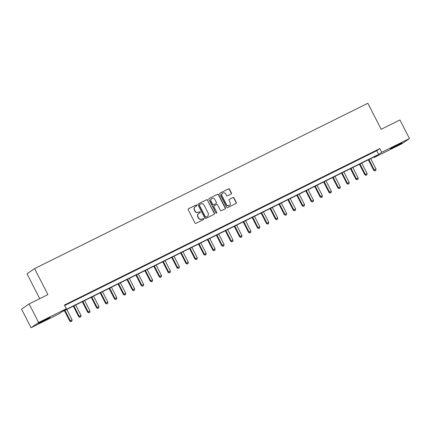 <?xml version="1.0" encoding="UTF-8"?>
<svg xmlns="http://www.w3.org/2000/svg" width="431" height="431" viewBox="0 0 431 431"><rect width="100%" height="100%" fill="white"/><g stroke="black" fill="none" stroke-linecap="round" stroke-linejoin="round"><path stroke-width="0.65" d="M196.768 205.275A0.576 0.55 55.4 0 0 196.013 205.005L188.557 208.706A0.819 0.781 55.4 0 0 188.228 209.784L194.947 222.913A0.819 0.781 55.4 0 0 196.019 223.296L203.48 219.594A0.576 0.55 55.4 0 0 203.707 218.84A0.576 0.55 55.4 0 0 202.958 218.571L201.988 219.05A2.624 2.505 55.4 0 1 198.551 217.833L197.991 216.739A2.624 2.505 55.4 0 1 199.041 213.291L200.006 212.812A0.576 0.55 55.4 0 0 200.237 212.057A0.576 0.55 55.4 0 0 199.483 211.788L198.519 212.267A2.624 2.505 55.4 0 1 195.076 211.05L194.521 209.956A2.624 2.505 55.4 0 1 195.572 206.503L196.536 206.029A0.576 0.55 55.4 0 0 196.768 205.275M196.488 206.05A0.576 0.55 55.4 0 0 195.809 205.145L188.369 208.836M203.427 219.616A0.576 0.55 55.4 0 0 202.753 218.711L201.988 219.05M199.957 212.833A0.576 0.55 55.4 0 0 199.278 211.928L198.519 212.267M394.591 146.955L390.389 148.824L392.646 147.429L401.988 142.887L394.591 146.955M42.723 321.521L38.515 323.39L40.778 321.995L50.12 317.453L42.723 321.521M231.097 194.047A0.819 0.781 55.4 0 0 231.425 192.969L229.54 189.29A0.819 0.781 55.4 0 0 228.462 188.907L220.182 193.018A0.819 0.781 55.4 0 0 219.853 194.095L226.571 207.225A0.819 0.781 55.4 0 0 227.643 207.602L235.929 203.497A0.819 0.781 55.4 0 0 236.258 202.419L233.979 197.969A0.819 0.781 55.4 0 0 232.907 197.587L229.362 199.343A0.819 0.781 55.4 0 0 229.033 200.42L230.159 202.629A2.193 2.096 55.4 0 1 229.529 205.366A2.193 2.096 55.4 0 1 226.404 204.493L221.981 195.846A2.193 2.096 55.4 0 1 222.617 193.11A2.193 2.096 55.4 0 1 225.736 193.988L226.474 195.426A0.819 0.781 55.4 0 0 227.552 195.809L231.097 194.047M31.059 327.727L21.55 309.151L29.119 303.936L47.895 294.621L34.582 268.615L367.858 103.273L381.171 129.284L399.941 119.969L409.45 138.545L401.881 143.76L374.167 157.509L377.233 155.392L61.838 311.866L58.772 313.978L31.059 327.727L38.628 322.512L66.342 308.763L63.271 310.88L378.666 154.406L381.737 152.294L409.45 138.545M29.119 303.936L38.628 322.512M64.682 305.52L376.764 150.694L379.835 148.576L64.44 305.051L66.342 308.763M379.835 148.576L381.737 152.294M207.704 200.119A0.819 0.781 55.4 0 0 206.632 199.736L198.346 203.847A0.819 0.781 55.4 0 0 198.018 204.924L204.736 218.054A0.819 0.781 55.4 0 0 205.813 218.436L214.094 214.326A0.819 0.781 55.4 0 0 214.422 213.248L207.5 200.259A0.819 0.781 55.4 0 0 206.427 199.876L198.158 203.982M209.261 198.432L217.547 194.322A0.819 0.781 55.4 0 1 218.625 194.704L225.343 207.834A0.819 0.781 55.4 0 1 225.014 208.911L221.469 210.667A0.819 0.781 55.4 0 1 220.392 210.29L217.666 204.962A0.819 0.781 55.4 0 0 216.594 204.58L214.239 205.749A0.819 0.781 55.4 0 0 213.911 206.826L216.75 212.37A0.576 0.55 55.4 0 1 216.583 213.086A0.576 0.55 55.4 0 1 215.764 212.86L208.933 199.51A0.819 0.781 55.4 0 1 209.261 198.432L217.547 194.322M66.53 304.297L71.336 301.819L66.53 304.297M75.473 299.863L80.274 297.379L75.473 299.863M84.411 295.429L89.217 292.945L84.411 295.429M93.349 290.99L98.155 288.511L93.349 290.99M102.292 286.556L107.093 284.077L102.292 286.556M111.23 282.122L116.036 279.638L111.23 282.122M120.168 277.688L124.974 275.204L120.168 277.688M129.111 273.254L133.912 270.77L129.111 273.254M138.049 268.815L142.855 266.336L138.049 268.815M146.993 264.381L151.793 261.903L146.993 264.381M155.93 259.947L160.731 257.463L155.93 259.947M164.868 255.513L169.674 253.029L164.868 255.513M173.812 251.074L178.612 248.595L173.812 251.074M182.749 246.64L187.55 244.161L182.749 246.64M191.687 242.206L196.493 239.722L191.687 242.206M200.63 237.772L205.431 235.288L200.63 237.772M209.568 233.338L214.369 230.854L209.568 233.338M218.506 228.899L223.312 226.42L218.506 228.899M227.449 224.465L232.25 221.987L227.449 224.465M236.387 220.031L241.193 217.547L236.387 220.031M245.325 215.597L250.131 213.113L245.325 215.597M254.268 211.158L259.069 208.679L254.268 211.158M263.206 206.724L268.012 204.246L263.206 206.724M272.15 202.29L276.95 199.806L272.15 202.29M281.087 197.856L285.888 195.372L281.087 197.856M290.025 193.417L294.831 190.938L290.025 193.417M298.969 188.983L303.769 186.504L298.969 188.983M307.906 184.549L312.707 182.071L307.906 184.549M316.844 180.115L321.65 177.631L316.844 180.115M325.788 175.681L330.588 173.197L325.788 175.681M334.725 171.242L339.526 168.763L334.725 171.242M343.663 166.808L348.469 164.33L343.663 166.808M352.606 162.374L357.407 159.89L352.606 162.374M361.544 157.94L366.35 155.456L361.544 157.94M370.482 153.501L375.288 151.022L370.482 153.501M34.582 268.615L27.013 273.825L39.727 298.672M373.925 157.035L374.167 157.509M376.764 150.694L378.666 154.406M195.275 206.681L195.071 206.821A2.624 2.505 55.4 0 0 194.316 210.096L194.521 209.956M198.314 212.408A2.624 2.505 55.4 0 1 194.877 211.19L194.316 210.096M198.75 213.464L198.546 213.604A2.624 2.505 55.4 0 0 197.786 216.879L197.991 216.739M201.789 219.19A2.624 2.505 55.4 0 1 198.346 217.973L197.786 216.879M214.078 214.336A0.819 0.781 55.4 0 0 214.223 213.388L207.5 200.259M199.645 204.483A0.576 0.55 55.4 0 0 199.413 205.242L205.312 216.766A0.576 0.55 55.4 0 0 206.061 217.03L207.079 216.524A2.624 2.505 55.4 0 0 208.13 213.076L204.1 205.199A2.624 2.505 55.4 0 0 200.663 203.982L199.645 204.483M199.44 204.628A0.576 0.55 55.4 0 0 199.208 205.382L199.413 205.242M207.376 216.351L207.171 216.497A2.624 2.505 55.4 0 1 206.875 216.669L205.856 217.17A0.576 0.55 55.4 0 1 205.108 216.906L199.208 205.382M224.998 208.916A0.819 0.781 55.4 0 0 225.138 207.974L218.42 194.844A0.819 0.781 55.4 0 0 217.343 194.462M214.035 205.889A0.819 0.781 55.4 0 0 213.706 206.966L216.75 212.37M216.47 213.146A0.576 0.55 55.4 0 0 216.545 212.51M214.837 199.44A2.193 2.096 55.4 0 0 211.718 198.562A2.193 2.096 55.4 0 0 211.082 201.299L212.645 204.348A0.819 0.781 55.4 0 0 213.717 204.725L216.071 203.561A0.819 0.781 55.4 0 0 216.4 202.484L214.837 199.44M211.718 198.562L211.513 198.702A2.193 2.096 55.4 0 0 210.878 201.444L211.082 201.299M216.039 203.583A0.819 0.781 55.4 0 1 215.866 203.701L213.512 204.87A0.819 0.781 55.4 0 1 212.44 204.488L210.878 201.444M222.617 193.11L222.412 193.25A2.193 2.096 55.4 0 0 221.776 195.992L221.981 195.846M229.529 205.366L229.324 205.506A2.193 2.096 55.4 0 1 226.2 204.633L221.776 195.992M235.913 203.502A0.819 0.781 55.4 0 0 236.053 202.559L233.774 198.109A0.819 0.781 55.4 0 0 232.702 197.727L229.362 199.343M231.081 194.058A0.819 0.781 55.4 0 0 231.221 193.11L229.335 189.43A0.819 0.781 55.4 0 0 228.258 189.047L220.182 193.018M64.402 310.595L69.779 321.095L72.079 319.856L66.746 309.431M64.957 310.32L70.291 320.745L70.964 321.688L71.885 321.192L71.169 321.548M72.079 319.856L71.885 321.192M70.964 321.688L69.779 321.095M73.345 306.155L78.717 316.661L81.017 315.422L75.684 304.997M73.895 305.886L79.229 316.306L79.902 317.254L80.823 316.758L80.107 317.114M81.017 315.422L80.823 316.758M79.902 317.254L78.717 316.661M82.283 301.722L87.66 312.227L89.96 310.988L84.621 300.563M82.838 301.447L88.172 311.872L88.845 312.82L89.761 312.324L89.05 312.68M89.96 310.988L89.761 312.324M88.845 312.82L87.66 312.227M91.227 297.288L96.598 307.788L98.898 306.549L93.565 296.124M91.776 297.013L97.11 307.438L97.783 308.386L98.704 307.89L97.988 308.246M98.898 306.549L98.704 307.89M97.783 308.386L96.598 307.788M100.164 292.854L105.536 303.354L107.836 302.115L102.503 291.69M100.714 292.579L106.048 303.004L106.721 303.947L107.642 303.451L106.926 303.807M107.836 302.115L107.642 303.451M106.721 303.947L105.536 303.354M109.102 288.414L114.479 298.92L116.779 297.681L111.446 287.256M109.657 288.145L114.991 298.57L115.664 299.513L116.58 299.017L115.869 299.373M116.779 297.681L116.58 299.017M115.664 299.513L114.479 298.92M118.046 283.981L123.417 294.486L125.717 293.247L120.384 282.822M118.595 283.706L123.929 294.131L124.602 295.079L125.523 294.583L124.807 294.939M125.717 293.247L125.523 294.583M124.602 295.079L123.417 294.486M126.983 279.547L132.36 290.047L134.655 288.808L129.322 278.388M127.533 279.272L132.872 289.697L133.54 290.645L134.461 290.149L133.745 290.505M134.655 288.808L134.461 290.149M133.54 290.645L132.36 290.047M135.921 275.113L141.298 285.613L143.598 284.374L138.265 273.949M136.476 274.838L141.81 285.263L142.483 286.211L143.399 285.715L142.688 286.065M143.598 284.374L143.399 285.715M142.483 286.211L141.298 285.613M144.864 270.679L150.236 281.179L152.536 279.94L147.203 269.515M145.414 270.404L150.748 280.829L151.421 281.772L152.342 281.276L151.626 281.632M152.536 279.94L152.342 281.276M151.421 281.772L150.236 281.179M153.802 266.239L159.179 276.745L161.474 275.506L156.141 265.081M154.352 265.97L159.691 276.39L160.359 277.338L161.28 276.842L160.564 277.198M161.474 275.506L161.28 276.842M160.359 277.338L159.179 276.745M162.74 261.806L168.117 272.311L170.417 271.072L165.084 260.647M163.295 261.531L168.629 271.956L169.302 272.904L170.223 272.408L169.507 272.764M170.417 271.072L170.223 272.408M169.302 272.904L168.117 272.311M171.683 257.372L177.055 267.872L179.355 266.633L174.022 256.208M172.233 257.097L177.567 267.522L178.24 268.47L179.161 267.974L178.445 268.324M179.355 266.633L179.161 267.974M178.24 268.47L177.055 267.872M180.621 252.938L185.998 263.438L188.299 262.199L182.959 251.774M181.176 252.663L186.51 263.088L187.183 264.031L188.099 263.535L187.383 263.891M188.299 262.199L188.099 263.535M187.183 264.031L185.998 263.438M189.559 248.498L194.936 259.004L197.236 257.765L191.903 247.34M190.114 248.229L195.448 258.654L196.121 259.597L197.042 259.101L196.326 259.457M197.236 257.765L197.042 259.101M196.121 259.597L194.936 259.004M198.502 244.065L203.874 254.57L206.174 253.331L200.841 242.906M199.052 243.79L204.386 254.215L205.059 255.163L205.98 254.667L205.264 255.023M206.174 253.331L205.98 254.667M205.059 255.163L203.874 254.57M207.44 239.631L212.817 250.131L215.117 248.892L209.778 238.472M207.995 239.356L213.329 249.781L214.002 250.729L214.918 250.233L214.207 250.589M215.117 248.892L214.918 250.233M214.002 250.729L212.817 250.131M216.384 235.197L221.755 245.697L224.055 244.458L218.722 234.033M216.933 234.922L222.267 245.347L222.94 246.295L223.861 245.799L223.145 246.149M224.055 244.458L223.861 245.799M222.94 246.295L221.755 245.697M225.321 230.763L230.693 241.263L232.993 240.024L227.66 229.599M225.871 230.488L231.205 240.913L231.878 241.856L232.799 241.36L232.083 241.716M232.993 240.024L232.799 241.36M231.878 241.856L230.693 241.263M234.259 226.323L239.636 236.829L241.936 235.59L236.603 225.165M234.814 226.054L240.148 236.474L240.821 237.422L241.737 236.926L241.026 237.282M241.936 235.59L241.737 236.926M240.821 237.422L239.636 236.829M243.203 221.89L248.574 232.395L250.874 231.156L245.541 220.731M243.752 221.615L249.086 232.04L249.759 232.988L250.68 232.492L249.964 232.848M250.874 231.156L250.68 232.492M249.759 232.988L248.574 232.395M252.14 217.456L257.517 227.956L259.812 226.717L254.479 216.292M252.69 217.181L258.029 227.606L258.697 228.554L259.618 228.058L258.902 228.408M259.812 226.717L259.618 228.058M258.697 228.554L257.517 227.956M261.078 213.022L266.455 223.522L268.755 222.283L263.422 211.858M261.633 212.747L266.967 223.172L267.64 224.115L268.556 223.619L267.845 223.975M268.755 222.283L268.556 223.619M267.64 224.115L266.455 223.522M270.021 208.582L275.393 219.088L277.693 217.849L272.36 207.424M270.571 208.313L275.905 218.732L276.578 219.681L277.499 219.185L276.783 219.541M277.693 217.849L277.499 219.185M276.578 219.681L275.393 219.088M278.959 204.149L284.336 214.654L286.631 213.415L281.298 202.99M279.509 203.874L284.848 214.299L285.516 215.247L286.437 214.751L285.721 215.107M286.631 213.415L286.437 214.751M285.516 215.247L284.336 214.654M287.897 199.715L293.274 210.215L295.574 208.976L290.241 198.556M288.452 199.44L293.786 209.865L294.459 210.813L295.38 210.317L294.664 210.673M295.574 208.976L295.38 210.317M294.459 210.813L293.274 210.215M296.84 195.281L302.212 205.781L304.512 204.542L299.179 194.117M297.39 195.006L302.724 205.431L303.397 206.379L304.318 205.878L303.602 206.233M304.512 204.542L304.318 205.878M303.397 206.379L302.212 205.781M305.778 190.847L311.155 201.347L313.456 200.108L308.117 189.683M306.333 190.572L311.667 200.997L312.34 201.94L313.256 201.444L312.54 201.8M313.456 200.108L313.256 201.444M312.34 201.94L311.155 201.347M314.716 186.407L320.093 196.913L322.393 195.674L317.06 185.249M315.271 186.138L320.605 196.558L321.278 197.506L322.199 197.01L321.483 197.366M322.393 195.674L322.199 197.01M321.278 197.506L320.093 196.913M323.659 181.974L329.031 192.479L331.331 191.24L325.998 180.815M324.209 181.699L329.543 192.124L330.216 193.072L331.137 192.576L330.421 192.932M331.331 191.24L331.137 192.576M330.216 193.072L329.031 192.479M332.597 177.54L337.974 188.04L340.274 186.801L334.935 176.376M333.152 177.265L338.486 187.69L339.159 188.638L340.075 188.142L339.364 188.492M340.274 186.801L340.075 188.142M339.159 188.638L337.974 188.04M341.541 173.106L346.912 183.606L349.212 182.367L343.879 171.942M342.09 172.831L347.424 183.256L348.097 184.199L349.018 183.703L348.302 184.059M349.212 182.367L349.018 183.703M348.097 184.199L346.912 183.606M350.478 168.666L355.85 179.172L358.15 177.933L352.817 167.508M351.028 168.397L356.362 178.817L357.035 179.765L357.956 179.269L357.24 179.625M358.15 177.933L357.956 179.269M357.035 179.765L355.85 179.172M359.416 164.233L364.793 174.738L367.093 173.499L361.76 163.074M359.971 163.958L365.305 174.383L365.978 175.331L366.894 174.835L366.183 175.191M367.093 173.499L366.894 174.835M365.978 175.331L364.793 174.738M368.36 159.799L373.731 170.299L376.031 169.06L370.698 158.64M368.909 159.524L374.243 169.949L374.916 170.897L375.837 170.401L375.121 170.757M376.031 169.06L375.837 170.401M374.916 170.897L373.731 170.299"/></g></svg>
